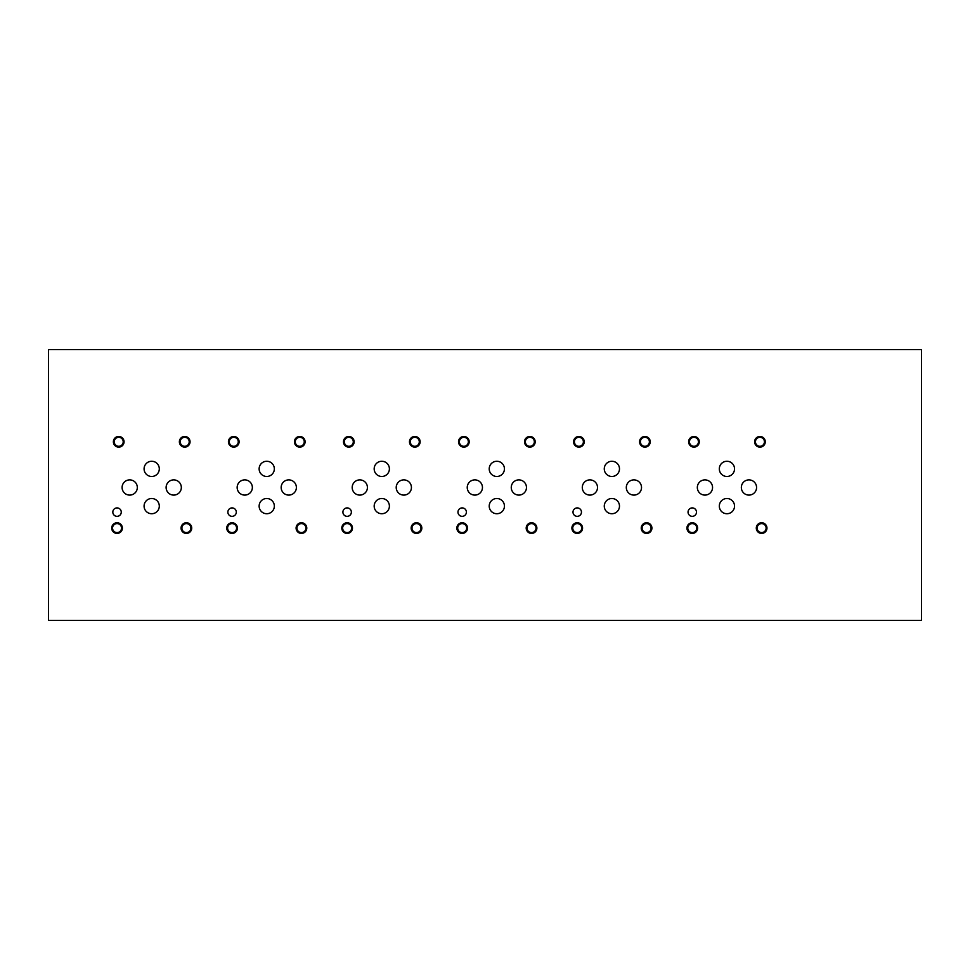<?xml version="1.0" encoding="UTF-8"?>
<svg xmlns="http://www.w3.org/2000/svg" width="970" height="970" viewBox="0 0 970 970"><rect width="100%" height="100%" fill="white"/><g stroke="black" fill="none" stroke-linecap="round" stroke-linejoin="round"><path stroke-width="1.45" d="M921.5 349.649L48.5 349.649L48.5 620.351L921.5 620.351L921.5 349.649M757.134 528.092A4.498 4.498 0 0 0 763.875 531.984A4.498 4.498 0 0 0 763.875 524.2A4.498 4.498 0 0 0 757.134 528.092M756.297 528.092A5.335 5.335 0 0 1 761.632 522.757A5.335 5.335 0 0 1 766.955 528.092A5.335 5.335 0 0 1 761.632 533.427A5.335 5.335 0 0 1 756.297 528.092M689.464 441.799A4.498 4.498 0 0 0 696.193 445.691A4.498 4.498 0 0 0 696.193 437.906A4.498 4.498 0 0 0 689.464 441.799M688.615 441.799A5.335 5.335 0 0 1 693.95 436.464A5.335 5.335 0 0 1 699.285 441.799A5.335 5.335 0 0 1 693.95 447.134A5.335 5.335 0 0 1 688.615 441.799M642.091 528.092A4.498 4.498 0 0 0 648.821 531.984A4.498 4.498 0 0 0 648.821 524.2A4.498 4.498 0 0 0 642.091 528.092M641.243 528.092A5.335 5.335 0 0 1 646.578 522.757A5.335 5.335 0 0 1 651.913 528.092A5.335 5.335 0 0 1 646.578 533.427A5.335 5.335 0 0 1 641.243 528.092M574.41 441.799A4.498 4.498 0 0 0 581.151 445.691A4.498 4.498 0 0 0 581.151 437.906A4.498 4.498 0 0 0 574.41 441.799M573.573 441.799A5.335 5.335 0 0 1 578.908 436.464A5.335 5.335 0 0 1 584.243 441.799A5.335 5.335 0 0 1 578.908 447.134A5.335 5.335 0 0 1 573.573 441.799M527.037 528.092A4.498 4.498 0 0 0 533.779 531.984A4.498 4.498 0 0 0 533.779 524.2A4.498 4.498 0 0 0 527.037 528.092M526.201 528.092A5.335 5.335 0 0 1 531.536 522.757A5.335 5.335 0 0 1 536.871 528.092A5.335 5.335 0 0 1 531.536 533.427A5.335 5.335 0 0 1 526.201 528.092M459.368 441.799A4.498 4.498 0 0 0 466.109 445.691A4.498 4.498 0 0 0 466.109 437.906A4.498 4.498 0 0 0 459.368 441.799M458.531 441.799A5.335 5.335 0 0 1 463.854 436.464A5.335 5.335 0 0 1 469.189 441.799A5.335 5.335 0 0 1 463.854 447.134A5.335 5.335 0 0 1 458.531 441.799M411.995 528.092A4.498 4.498 0 0 0 418.737 531.984A4.498 4.498 0 0 0 418.737 524.2A4.498 4.498 0 0 0 411.995 528.092M411.159 528.092A5.335 5.335 0 0 1 416.482 522.757A5.335 5.335 0 0 1 421.817 528.092A5.335 5.335 0 0 1 416.482 533.427A5.335 5.335 0 0 1 411.159 528.092M344.314 441.799A4.498 4.498 0 0 0 351.055 445.691A4.498 4.498 0 0 0 351.055 437.906A4.498 4.498 0 0 0 344.314 441.799M343.477 441.799A5.335 5.335 0 0 1 348.812 436.464A5.335 5.335 0 0 1 354.147 441.799A5.335 5.335 0 0 1 348.812 447.134A5.335 5.335 0 0 1 343.477 441.799M296.941 528.092A4.498 4.498 0 0 0 303.683 531.984A4.498 4.498 0 0 0 303.683 524.2A4.498 4.498 0 0 0 296.941 528.092M296.105 528.092A5.335 5.335 0 0 1 301.44 522.757A5.335 5.335 0 0 1 306.775 528.092A5.335 5.335 0 0 1 301.44 533.427A5.335 5.335 0 0 1 296.105 528.092M229.272 441.799A4.498 4.498 0 0 0 236.013 445.691A4.498 4.498 0 0 0 236.013 437.906A4.498 4.498 0 0 0 229.272 441.799M228.435 441.799A5.335 5.335 0 0 1 233.77 436.464A5.335 5.335 0 0 1 239.093 441.799A5.335 5.335 0 0 1 233.77 447.134A5.335 5.335 0 0 1 228.435 441.799M295.268 441.799A4.498 4.498 0 0 0 302.01 445.691A4.498 4.498 0 0 0 302.01 437.906A4.498 4.498 0 0 0 295.268 441.799M294.431 441.799A5.335 5.335 0 0 1 299.766 436.464A5.335 5.335 0 0 1 305.089 441.799A5.335 5.335 0 0 1 299.766 447.134A5.335 5.335 0 0 1 294.431 441.799M227.598 528.092A4.498 4.498 0 0 0 234.34 531.984A4.498 4.498 0 0 0 234.34 524.2A4.498 4.498 0 0 0 227.598 528.092M226.75 528.092A5.335 5.335 0 0 1 232.085 522.757A5.335 5.335 0 0 1 237.42 528.092A5.335 5.335 0 0 1 232.085 533.427A5.335 5.335 0 0 1 226.75 528.092M410.31 441.799A4.498 4.498 0 0 0 417.051 445.691A4.498 4.498 0 0 0 417.051 437.906A4.498 4.498 0 0 0 410.31 441.799M409.473 441.799A5.335 5.335 0 0 1 414.808 436.464A5.335 5.335 0 0 1 420.143 441.799A5.335 5.335 0 0 1 414.808 447.134A5.335 5.335 0 0 1 409.473 441.799M342.64 528.092A4.498 4.498 0 0 0 349.382 531.984A4.498 4.498 0 0 0 349.382 524.2A4.498 4.498 0 0 0 342.64 528.092M341.804 528.092A5.335 5.335 0 0 1 347.139 522.757A5.335 5.335 0 0 1 352.462 528.092A5.335 5.335 0 0 1 347.139 533.427A5.335 5.335 0 0 1 341.804 528.092M525.364 441.799A4.498 4.498 0 0 0 532.106 445.691A4.498 4.498 0 0 0 532.106 437.906A4.498 4.498 0 0 0 525.364 441.799M524.528 441.799A5.335 5.335 0 0 1 529.85 436.464A5.335 5.335 0 0 1 535.185 441.799A5.335 5.335 0 0 1 529.85 447.134A5.335 5.335 0 0 1 524.528 441.799M457.682 528.092A4.498 4.498 0 0 0 464.424 531.984A4.498 4.498 0 0 0 464.424 524.2A4.498 4.498 0 0 0 457.682 528.092M456.846 528.092A5.335 5.335 0 0 1 462.181 522.757A5.335 5.335 0 0 1 467.516 528.092A5.335 5.335 0 0 1 462.181 533.427A5.335 5.335 0 0 1 456.846 528.092M640.406 441.799A4.498 4.498 0 0 0 647.148 445.691A4.498 4.498 0 0 0 647.148 437.906A4.498 4.498 0 0 0 640.406 441.799M639.569 441.799A5.335 5.335 0 0 1 644.904 436.464A5.335 5.335 0 0 1 650.239 441.799A5.335 5.335 0 0 1 644.904 447.134A5.335 5.335 0 0 1 639.569 441.799M572.736 528.092A4.498 4.498 0 0 0 579.478 531.984A4.498 4.498 0 0 0 579.478 524.2A4.498 4.498 0 0 0 572.736 528.092M571.9 528.092A5.335 5.335 0 0 1 577.223 522.757A5.335 5.335 0 0 1 582.558 528.092A5.335 5.335 0 0 1 577.223 533.427A5.335 5.335 0 0 1 571.9 528.092M755.448 441.799A4.498 4.498 0 0 0 762.19 445.691A4.498 4.498 0 0 0 762.19 437.906A4.498 4.498 0 0 0 755.448 441.799M754.611 441.799A5.335 5.335 0 0 1 759.946 436.464A5.335 5.335 0 0 1 765.281 441.799A5.335 5.335 0 0 1 759.946 447.134A5.335 5.335 0 0 1 754.611 441.799M687.779 528.092A4.498 4.498 0 0 0 694.52 531.984A4.498 4.498 0 0 0 694.52 524.2A4.498 4.498 0 0 0 687.779 528.092M686.942 528.092A5.335 5.335 0 0 1 692.277 522.757A5.335 5.335 0 0 1 697.612 528.092A5.335 5.335 0 0 1 692.277 533.427A5.335 5.335 0 0 1 686.942 528.092M719.316 468.862A7.602 7.602 0 0 1 726.918 461.259A7.602 7.602 0 0 1 734.532 468.862A7.602 7.602 0 0 1 726.918 476.476A7.602 7.602 0 0 1 719.316 468.862M697.333 487.486A7.602 7.602 0 0 1 704.947 479.883A7.602 7.602 0 0 1 712.55 487.486A7.602 7.602 0 0 1 704.947 495.1A7.602 7.602 0 0 1 697.333 487.486M604.274 468.862A7.602 7.602 0 0 1 611.876 461.259A7.602 7.602 0 0 1 619.478 468.862A7.602 7.602 0 0 1 611.876 476.476A7.602 7.602 0 0 1 604.274 468.862M582.291 487.486A7.602 7.602 0 0 1 589.893 479.883A7.602 7.602 0 0 1 597.508 487.486A7.602 7.602 0 0 1 589.893 495.1A7.602 7.602 0 0 1 582.291 487.486M489.219 468.862A7.602 7.602 0 0 1 496.834 461.259A7.602 7.602 0 0 1 504.436 468.862A7.602 7.602 0 0 1 496.834 476.476A7.602 7.602 0 0 1 489.219 468.862M467.237 487.486A7.602 7.602 0 0 1 474.851 479.883A7.602 7.602 0 0 1 482.454 487.486A7.602 7.602 0 0 1 474.851 495.1A7.602 7.602 0 0 1 467.237 487.486M374.178 468.862A7.602 7.602 0 0 1 381.78 461.259A7.602 7.602 0 0 1 389.394 468.862A7.602 7.602 0 0 1 381.78 476.476A7.602 7.602 0 0 1 374.178 468.862M352.195 487.486A7.602 7.602 0 0 1 359.797 479.883A7.602 7.602 0 0 1 367.412 487.486A7.602 7.602 0 0 1 359.797 495.1A7.602 7.602 0 0 1 352.195 487.486M259.135 468.862A7.602 7.602 0 0 1 266.738 461.259A7.602 7.602 0 0 1 274.34 468.862A7.602 7.602 0 0 1 266.738 476.476A7.602 7.602 0 0 1 259.135 468.862M237.153 487.486A7.602 7.602 0 0 1 244.755 479.883A7.602 7.602 0 0 1 252.358 487.486A7.602 7.602 0 0 1 244.755 495.1A7.602 7.602 0 0 1 237.153 487.486M144.081 468.862A7.602 7.602 0 0 1 151.696 461.259A7.602 7.602 0 0 1 159.298 468.862A7.602 7.602 0 0 1 151.696 476.476A7.602 7.602 0 0 1 144.081 468.862M122.099 487.486A7.602 7.602 0 0 1 129.713 479.883A7.602 7.602 0 0 1 137.316 487.486A7.602 7.602 0 0 1 129.713 495.1A7.602 7.602 0 0 1 122.099 487.486M166.112 487.486A7.602 7.602 0 0 1 173.727 479.883A7.602 7.602 0 0 1 181.329 487.486A7.602 7.602 0 0 1 173.727 495.1A7.602 7.602 0 0 1 166.112 487.486M144.081 506.11A7.602 7.602 0 0 1 151.696 498.507A7.602 7.602 0 0 1 159.298 506.11A7.602 7.602 0 0 1 151.696 513.724A7.602 7.602 0 0 1 144.081 506.11M281.167 487.486A7.602 7.602 0 0 1 288.769 479.883A7.602 7.602 0 0 1 296.383 487.486A7.602 7.602 0 0 1 288.769 495.1A7.602 7.602 0 0 1 281.167 487.486M259.135 506.11A7.602 7.602 0 0 1 266.738 498.507A7.602 7.602 0 0 1 274.34 506.11A7.602 7.602 0 0 1 266.738 513.724A7.602 7.602 0 0 1 259.135 506.11M396.209 487.486A7.602 7.602 0 0 1 403.823 479.883A7.602 7.602 0 0 1 411.425 487.486A7.602 7.602 0 0 1 403.823 495.1A7.602 7.602 0 0 1 396.209 487.486M374.178 506.11A7.602 7.602 0 0 1 381.78 498.507A7.602 7.602 0 0 1 389.394 506.11A7.602 7.602 0 0 1 381.78 513.724A7.602 7.602 0 0 1 374.178 506.11M511.263 487.486A7.602 7.602 0 0 1 518.865 479.883A7.602 7.602 0 0 1 526.467 487.486A7.602 7.602 0 0 1 518.865 495.1A7.602 7.602 0 0 1 511.263 487.486M489.219 506.11A7.602 7.602 0 0 1 496.834 498.507A7.602 7.602 0 0 1 504.436 506.11A7.602 7.602 0 0 1 496.834 513.724A7.602 7.602 0 0 1 489.219 506.11M626.305 487.486A7.602 7.602 0 0 1 633.907 479.883A7.602 7.602 0 0 1 641.522 487.486A7.602 7.602 0 0 1 633.907 495.1A7.602 7.602 0 0 1 626.305 487.486M604.274 506.11A7.602 7.602 0 0 1 611.876 498.507A7.602 7.602 0 0 1 619.478 506.11A7.602 7.602 0 0 1 611.876 513.724A7.602 7.602 0 0 1 604.274 506.11M741.347 487.486A7.602 7.602 0 0 1 748.961 479.883A7.602 7.602 0 0 1 756.564 487.486A7.602 7.602 0 0 1 748.961 495.1A7.602 7.602 0 0 1 741.347 487.486M719.316 506.11A7.602 7.602 0 0 1 726.918 498.507A7.602 7.602 0 0 1 734.532 506.11A7.602 7.602 0 0 1 726.918 513.724A7.602 7.602 0 0 1 719.316 506.11M573.003 512.124A4.22 4.22 0 0 1 577.223 507.904A4.22 4.22 0 0 1 581.454 512.124A4.22 4.22 0 0 1 577.223 516.343A4.22 4.22 0 0 1 573.003 512.124M342.907 512.124A4.22 4.22 0 0 1 347.139 507.904A4.22 4.22 0 0 1 351.358 512.124A4.22 4.22 0 0 1 347.139 516.343A4.22 4.22 0 0 1 342.907 512.124M112.823 512.124A4.22 4.22 0 0 1 117.043 507.904A4.22 4.22 0 0 1 121.262 512.124A4.22 4.22 0 0 1 117.043 516.343A4.22 4.22 0 0 1 112.823 512.124M227.865 512.124A4.22 4.22 0 0 1 232.085 507.904A4.22 4.22 0 0 1 236.304 512.124A4.22 4.22 0 0 1 232.085 516.343A4.22 4.22 0 0 1 227.865 512.124M457.961 512.124A4.22 4.22 0 0 1 462.181 507.904A4.22 4.22 0 0 1 466.4 512.124A4.22 4.22 0 0 1 462.181 516.343A4.22 4.22 0 0 1 457.961 512.124M688.045 512.124A4.22 4.22 0 0 1 692.277 507.904A4.22 4.22 0 0 1 696.496 512.124A4.22 4.22 0 0 1 692.277 516.343A4.22 4.22 0 0 1 688.045 512.124M181.899 528.092A4.498 4.498 0 0 0 188.641 531.984A4.498 4.498 0 0 0 188.641 524.2A4.498 4.498 0 0 0 181.899 528.092M181.063 528.092A5.335 5.335 0 0 1 186.398 522.757A5.335 5.335 0 0 1 191.72 528.092A5.335 5.335 0 0 1 186.398 533.427A5.335 5.335 0 0 1 181.063 528.092M114.23 441.799A4.498 4.498 0 0 0 120.971 445.691A4.498 4.498 0 0 0 120.971 437.906A4.498 4.498 0 0 0 114.23 441.799M113.381 441.799A5.335 5.335 0 0 1 118.716 436.464A5.335 5.335 0 0 1 124.051 441.799A5.335 5.335 0 0 1 118.716 447.134A5.335 5.335 0 0 1 113.381 441.799M180.226 441.799A4.498 4.498 0 0 0 186.967 445.691A4.498 4.498 0 0 0 186.967 437.906A4.498 4.498 0 0 0 180.226 441.799M179.377 441.799A5.335 5.335 0 0 1 184.712 436.464A5.335 5.335 0 0 1 190.047 441.799A5.335 5.335 0 0 1 184.712 447.134A5.335 5.335 0 0 1 179.377 441.799M112.544 528.092A4.498 4.498 0 0 0 119.286 531.984A4.498 4.498 0 0 0 119.286 524.2A4.498 4.498 0 0 0 112.544 528.092M111.708 528.092A5.335 5.335 0 0 1 117.043 522.757A5.335 5.335 0 0 1 122.378 528.092A5.335 5.335 0 0 1 117.043 533.427A5.335 5.335 0 0 1 111.708 528.092"/></g></svg>
